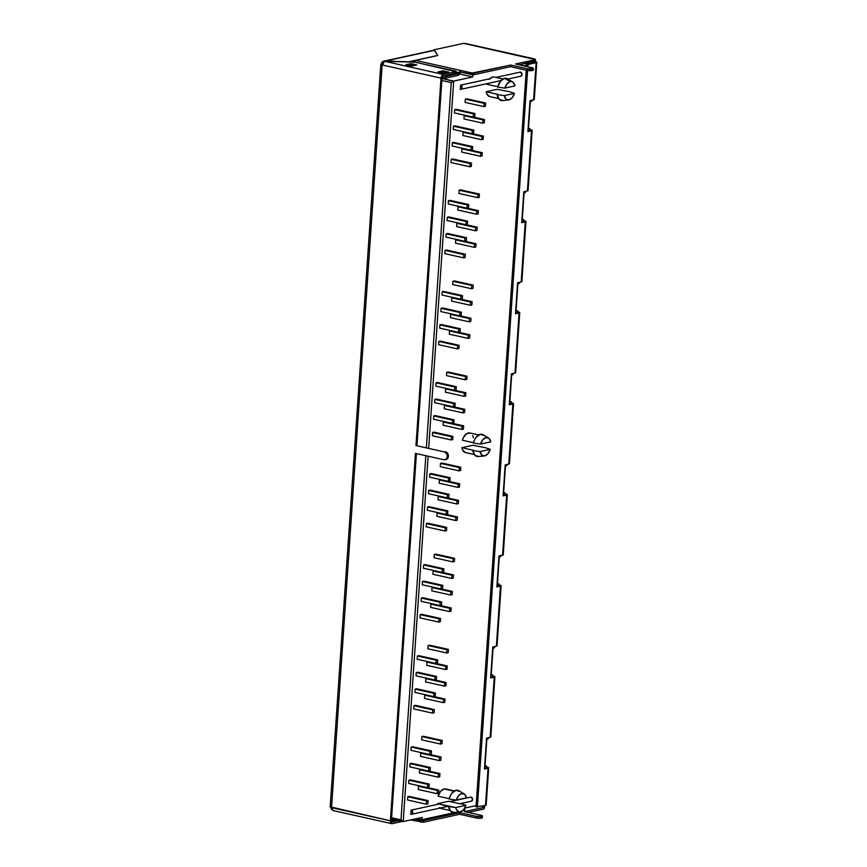<?xml version="1.0" encoding="UTF-8"?>
<svg xmlns="http://www.w3.org/2000/svg" width="867" height="867" viewBox="0 0 867 867"><rect width="100%" height="100%" fill="white"/><g stroke="black" fill="none" stroke-linecap="round" stroke-linejoin="round"><path stroke-width="1.3" d="M411.11 810.136A2.135 1.691 77.7 0 1 410.828 814.308L411.11 810.136L437.727 804.327L411.11 810.136L410.828 814.308L411.5 814.297L412.497 813.376L412.605 811.783L411.11 810.136M470.727 801.216L471.984 800.88L472.58 799.515L471.019 797.044L450.168 801.607L471.019 797.044A2.135 1.691 -102.3 0 1 471.334 801.216L459.759 803.752M460.54 85.161A2.135 1.691 77.7 0 1 460.258 89.334L460.54 85.161L489.638 78.799L460.54 85.161L462.035 86.798L461.927 88.401L460.919 89.323L460.258 89.334L460.54 85.161M507.824 79.07L520.753 76.242A2.135 1.691 -102.3 0 0 520.438 72.069L495.967 77.423L520.438 72.069L522.01 74.54L521.403 75.895L520.157 76.242M489.519 96.519L486.842 94.004L486.116 91.739L497.972 94.395L486.116 91.739A10.025 5.755 102.6 0 0 489.714 96.562L498.568 98.545M497.625 87.079L504.767 88.12A9.396 5.386 -77.4 0 1 510.262 81.585L504.518 78.355A11.369 6.524 102.6 0 0 497.625 87.079L504.767 88.12L507.108 83.731L510.262 81.585A9.396 5.386 -77.4 0 1 512.635 81.964A9.396 5.386 -77.4 0 1 515.009 85.887L504.767 88.12L515.009 85.887L513.21 82.398L504.518 78.355L500.476 81.227L497.625 87.079M460.074 811.913L453.983 812.531A11.369 6.524 102.6 0 1 448.575 806.516L437.575 803.676A10.025 5.755 102.6 0 0 437.727 804.327L437.575 803.676L455.728 807.556L465.958 805.313L463.628 809.713L460.475 811.848L458.914 811.826L456.432 809.583L455.728 807.556L465.958 805.313L461.352 803.731L465.958 805.313A9.396 5.386 -77.4 0 1 460.475 811.848A9.396 5.386 -77.4 0 1 460.074 811.913A9.396 5.386 -77.4 0 1 455.728 807.556L448.575 806.516L450.699 811.295L454.471 812.455M454.416 790.921L445.551 788.937A10.025 5.755 102.6 0 0 444.034 788.948L454.015 791.181L445.736 788.981M465.254 452.487L462.577 449.973L461.84 447.708L473.707 450.363L461.84 447.708A10.025 5.755 102.6 0 0 465.438 452.541L474.303 454.525M472.905 445.291L485.618 447.751L472.905 445.291L461.84 447.708L472.905 445.291M484.339 455.944L478.248 456.562A11.369 6.524 102.6 0 1 472.851 450.547L479.993 451.588L490.234 449.344L487.893 453.744L484.74 455.879L481.792 455.077L479.993 451.588L490.234 449.344L485.618 447.751L490.234 449.344A9.396 5.386 -77.4 0 1 484.339 455.944A9.396 5.386 -77.4 0 1 479.993 451.588L472.851 450.547L474.964 455.327L478.736 456.486M427.485 787.648L429.002 787.312L429.23 784.061L427.713 784.386L427.485 787.648L408.682 783.443L408.91 780.181L427.713 784.386L427.485 787.648L429.002 787.312L429.23 784.061L427.713 784.386L408.91 780.181L410.427 779.856L429.23 784.061L410.427 779.856L408.91 780.181L408.682 783.443L427.485 787.648M433.695 696.591L435.212 696.255L435.44 692.993L433.923 693.329L433.695 696.591L414.892 692.386L415.12 689.124L433.923 693.329L433.695 696.591L435.212 696.255L435.44 692.993L433.923 693.329L415.12 689.124L416.637 688.788L435.44 692.993L416.637 688.788L415.12 689.124L414.892 692.386L433.695 696.591M439.905 605.524L441.422 605.188L441.65 601.936L440.133 602.262L439.905 605.524L421.102 601.319L421.329 598.057L440.133 602.262L439.905 605.524L441.422 605.188L441.65 601.936L440.133 602.262L421.329 598.057L422.847 597.731L441.65 601.936L422.847 597.731L421.329 598.057L421.102 601.319L439.905 605.524M446.115 514.467L447.632 514.131L447.849 510.869L446.332 511.205L446.115 514.467L427.312 510.262L427.529 507L446.332 511.205L446.115 514.467L447.632 514.131L447.849 510.869L446.332 511.205L427.529 507L429.046 506.664L447.849 510.869L429.046 506.664L427.529 507L427.312 510.262L446.115 514.467M452.325 423.399L453.842 423.074L454.059 419.812L452.541 420.137L452.325 423.399L433.522 419.195L433.738 415.932L452.541 420.137L452.325 423.399L453.842 423.074L454.059 419.812L452.541 420.137L433.738 415.932L435.256 415.607L454.059 419.812L435.256 415.607L433.738 415.932L433.522 419.195L452.325 423.399M458.535 332.343L460.052 332.007L460.269 328.745L458.751 329.081L458.535 332.343L439.732 328.138L439.948 324.876L458.751 329.081L458.535 332.343L460.052 332.007L460.269 328.745L458.751 329.081L439.948 324.876L441.466 324.54L460.269 328.745L441.466 324.54L439.948 324.876L439.732 328.138L458.535 332.343M472.667 76.925L453.701 81.075L428.688 447.957L453.701 81.075L441.986 78.453L453.203 81.26L472.667 76.925L459.467 73.977L472.667 76.925L472.818 74.714L472.667 76.925M428.125 456.215L403.22 821.558L422.186 817.418L422.034 819.694L455.5 812.379L422.034 819.694L416.951 818.556L422.034 819.694L422.186 817.418L403.22 821.558L428.125 456.215M462.458 810.862L464.679 810.374L464.831 808.087L476.124 805.627L464.831 808.087L464.679 810.374L462.458 810.862M486.192 765.984L486.051 768.108L486.192 765.984L484.989 766.244L486.842 739.193L488.034 738.933L488.121 737.752L488.034 738.933L486.842 739.193L484.989 766.244L486.474 766.222M492.25 677.051L492.402 674.927L491.199 675.187L493.041 648.137L494.244 647.877L494.32 646.684L494.244 647.877L493.041 648.137L491.199 675.187L492.673 674.938L492.25 677.051M498.46 585.984L498.612 583.859L497.409 584.12L499.251 557.069L500.454 556.809L500.53 555.628L500.454 556.809L499.251 557.069L497.409 584.12L498.612 583.859L497.441 583.599L498.883 583.881L498.46 585.984M504.67 494.927L504.811 492.803L503.619 493.063L505.461 466.012L506.664 465.752L506.74 464.56L506.664 465.752L505.461 466.012L503.619 493.063L504.811 492.803L503.651 492.543L505.093 492.814L504.67 494.927M510.88 403.859L511.021 401.735L509.829 401.995L511.671 374.945L512.863 374.685L512.95 373.504L512.863 374.685L511.671 374.945L509.829 401.995L511.021 401.735L509.861 401.475L511.292 401.757L510.88 403.859M517.09 312.803L517.231 310.679L516.038 310.939L517.881 283.888L519.073 283.628L519.16 282.436L519.073 283.628L517.881 283.888L516.038 310.939L517.231 310.679L516.071 310.419L517.231 310.679L517.09 312.803M523.3 221.735L523.44 219.611L522.237 219.871L524.091 192.821L525.283 192.561L525.369 191.379L525.283 192.561L524.091 192.821L522.237 219.871L523.44 219.611L522.281 219.351L523.44 219.611L523.3 221.735M529.499 130.679L529.65 128.554L528.447 128.815L530.29 101.764L531.493 101.504L531.569 100.312L531.493 101.504L530.29 101.764L528.447 128.815L529.65 128.554L528.491 128.294L529.65 128.554L529.499 130.679M526.605 65.133L523.538 65.805L526.605 65.133M478.682 434.952L469.816 432.969A10.025 5.755 102.6 0 0 462.349 440.208L463.422 437.553L466.533 433.771L470.012 433.012M472.678 435.537L473.415 437.792M438.084 796.188L440.588 791.322L444.034 788.948A10.025 5.755 102.6 0 0 438.084 796.188L449.193 798.67L438.084 796.188M437.575 803.676L448.64 801.26L460.496 803.915L448.64 801.26L437.575 803.676M440.989 808.456L439.482 807.578M486.625 84.24L486.81 83.666A10.025 5.755 102.6 0 0 486.625 84.24L497.723 86.733L486.625 84.24M489.129 79.374L492.564 77L494.277 77.044M486.116 91.739L497.17 89.323L509.894 91.783L497.17 89.323L486.116 91.739M465.102 102.404L465.33 99.141L466.847 98.805L485.65 103.01L466.847 98.805L465.33 99.141L484.133 103.346L465.33 99.141L465.102 102.404L483.905 106.608L485.422 106.273L485.65 103.01L484.133 103.346L483.905 106.608L465.102 102.404M463.975 118.952L464.203 115.701L465.579 115.398L464.203 115.701L483.006 119.906L464.203 115.701L463.975 118.952L482.778 123.157L484.295 122.832L484.523 119.57L473.339 117.067L484.523 119.57L483.006 119.906L482.778 123.157L463.975 118.952M454.395 112.894L454.622 109.632L456.14 109.307L474.943 113.512L456.14 109.307L454.622 109.632L473.425 113.837L454.622 109.632L454.395 112.894L473.198 117.099L474.715 116.774L474.943 113.512L473.425 113.837L473.198 117.099L454.395 112.894M462.848 135.512L463.076 132.25L464.452 131.957L463.076 132.25L481.879 136.455L463.076 132.25L462.848 135.512L481.651 139.717L483.168 139.392L483.396 136.13L472.212 133.626L483.396 136.13L481.879 136.455L481.651 139.717L462.848 135.512M461.721 152.072L461.938 148.81L463.325 148.506L461.938 148.81L480.752 153.015L461.938 148.81L461.721 152.072L480.524 156.277L482.041 155.941L482.269 152.69L471.084 150.186L482.269 152.69L480.752 153.015L480.524 156.277L461.721 152.072M453.268 129.454L453.495 126.192L455.012 125.856L473.815 130.072L455.012 125.856L453.495 126.192L472.298 130.397L453.495 126.192L453.268 129.454L472.071 133.659L473.588 133.323L473.815 130.072L472.298 130.397L472.071 133.659L453.268 129.454M452.14 146.014L452.368 142.752L453.885 142.416L472.688 146.621L453.885 142.416L452.368 142.752L471.171 146.957L452.368 142.752L452.14 146.014L470.944 150.219L472.461 149.883L472.688 146.621L471.171 146.957L470.944 150.219L452.14 146.014M451.013 162.562L451.241 159.311L452.758 158.975L471.561 163.18L452.758 158.975L451.241 159.311L470.044 163.516L451.241 159.311L451.013 162.562L469.816 166.767L471.334 166.442L471.561 163.18L470.044 163.516L469.816 166.767L451.013 162.562M444.804 253.63L445.031 250.368L446.548 250.032L465.351 254.248L446.548 250.032L445.031 250.368L463.834 254.573L445.031 250.368L444.804 253.63L463.607 257.835L465.124 257.499L465.351 254.248L463.834 254.573L463.607 257.835L444.804 253.63M438.594 344.687L438.821 341.435L440.338 341.099L459.142 345.304L457.624 345.64L457.397 348.892L458.914 348.567L459.142 345.304L457.624 345.64L457.397 348.892L438.594 344.687L438.821 341.435L457.624 345.64L438.821 341.435L440.338 341.099L459.142 345.304L458.914 348.567L457.397 348.892L438.594 344.687M432.395 435.754L432.611 432.492L434.129 432.156L452.932 436.372L451.414 436.697L451.198 439.959L452.715 439.623L452.932 436.372L451.414 436.697L451.198 439.959L432.395 435.754L432.611 432.492L451.414 436.697L432.611 432.492L434.129 432.156L452.932 436.372L452.715 439.623L451.198 439.959L432.395 435.754M426.185 526.811L426.401 523.56L427.919 523.224L446.722 527.429L445.204 527.765L444.988 531.016L446.505 530.691L446.722 527.429L445.204 527.765L444.988 531.016L426.185 526.811L426.401 523.56L445.204 527.765L426.401 523.56L427.919 523.224L446.722 527.429L446.505 530.691L444.988 531.016L426.185 526.811M419.975 617.878L420.192 614.616L421.709 614.28L440.512 618.485L438.995 618.821L438.778 622.083L440.295 621.747L440.512 618.485L438.995 618.821L438.778 622.083L419.975 617.878L420.192 614.616L438.995 618.821L420.192 614.616L421.709 614.28L440.512 618.485L440.295 621.747L438.778 622.083L419.975 617.878M413.765 708.935L413.993 705.684L415.51 705.348L434.313 709.553L432.796 709.889L432.568 713.14L434.085 712.815L434.313 709.553L432.796 709.889L432.568 713.14L413.765 708.935L413.993 705.684L432.796 709.889L413.993 705.684L415.51 705.348L434.313 709.553L434.085 712.815L432.568 713.14L413.765 708.935M407.555 800.003L407.783 796.74L409.3 796.405L428.103 800.609L426.586 800.945L426.358 804.208L427.875 803.872L428.103 800.609L426.586 800.945L426.358 804.208L407.555 800.003L407.783 796.74L426.586 800.945L407.783 796.74L409.3 796.405L428.103 800.609L427.875 803.872L426.358 804.208L407.555 800.003M458.903 193.46L459.12 190.198L460.637 189.873L479.44 194.078L460.637 189.873L459.12 190.198L477.923 194.403L459.12 190.198L458.903 193.46L477.706 197.665L479.223 197.34L479.44 194.078L477.923 194.403L477.706 197.665L458.903 193.46M452.693 284.528L452.91 281.266L454.427 280.93L473.23 285.135L471.713 285.471L471.496 288.733L473.014 288.397L473.23 285.135L471.713 285.471L471.496 288.733L452.693 284.528L452.91 281.266L471.713 285.471L452.91 281.266L454.427 280.93L473.23 285.135L473.014 288.397L471.496 288.733L452.693 284.528M446.483 375.584L446.7 372.322L448.217 371.997L467.031 376.202L465.503 376.527L465.286 379.789L466.804 379.464L467.031 376.202L465.503 376.527L465.286 379.789L446.483 375.584L446.7 372.322L465.503 376.527L446.7 372.322L448.217 371.997L467.031 376.202L466.804 379.464L465.286 379.789L446.483 375.584M440.273 466.652L440.501 463.39L442.018 463.054L460.821 467.259L459.304 467.595L459.077 470.857L460.594 470.521L460.821 467.259L459.304 467.595L459.077 470.857L440.273 466.652L440.501 463.39L459.304 467.595L440.501 463.39L442.018 463.054L460.821 467.259L460.594 470.521L459.077 470.857L440.273 466.652M434.064 557.709L434.291 554.447L435.808 554.121L454.611 558.326L453.094 558.651L452.867 561.914L454.384 561.588L454.611 558.326L453.094 558.651L452.867 561.914L434.064 557.709L434.291 554.447L453.094 558.651L434.291 554.447L435.808 554.121L454.611 558.326L454.384 561.588L452.867 561.914L434.064 557.709M427.854 648.776L428.081 645.514L429.598 645.178L448.402 649.383L446.884 649.719L446.668 652.981L448.185 652.645L448.402 649.383L446.884 649.719L446.668 652.981L427.854 648.776L428.081 645.514L446.884 649.719L428.081 645.514L429.598 645.178L448.402 649.383L448.185 652.645L446.668 652.981L427.854 648.776M421.655 739.833L421.871 736.571L423.389 736.246L442.192 740.451L440.674 740.776L440.458 744.038L441.975 743.713L442.192 740.451L440.674 740.776L440.458 744.038L421.655 739.833L421.871 736.571L440.674 740.776L421.871 736.571L423.389 736.246L442.192 740.451L441.975 743.713L440.458 744.038L421.655 739.833M457.765 210.02L457.993 206.758L459.369 206.454L457.993 206.758L476.796 210.963L457.993 206.758L457.765 210.02L476.568 214.225L478.096 213.889L478.313 210.638L467.129 208.134L478.313 210.638L476.796 210.963L476.568 214.225L457.765 210.02M451.566 301.077L451.783 297.825L453.159 297.522L451.783 297.825L470.586 302.03L470.369 305.282L471.886 304.956L472.103 301.694L470.586 302.03L470.369 305.282L451.566 301.077L451.783 297.825L470.586 302.03L472.103 301.694L460.93 299.191L472.103 301.694L471.886 304.956L470.369 305.282L451.566 301.077M445.356 392.144L445.573 388.882L446.96 388.579L445.573 388.882L464.376 393.087L464.159 396.349L465.677 396.013L465.893 392.762L464.376 393.087L464.159 396.349L445.356 392.144L445.573 388.882L464.376 393.087L465.893 392.762L454.72 390.258L465.893 392.762L465.677 396.013L464.159 396.349L445.356 392.144M439.146 483.201L439.363 479.95L440.75 479.646L439.363 479.95L458.177 484.154L457.949 487.406L459.467 487.081L459.694 483.819L458.177 484.154L457.949 487.406L439.146 483.201L439.363 479.95L458.177 484.154L459.694 483.819L448.51 481.315L459.694 483.819L459.467 487.081L457.949 487.406L439.146 483.201M432.936 574.268L433.164 571.006L434.54 570.703L433.164 571.006L451.967 575.211L451.74 578.473L453.257 578.137L453.484 574.886L451.967 575.211L451.74 578.473L432.936 574.268L433.164 571.006L451.967 575.211L453.484 574.886L442.3 572.383L453.484 574.886L453.257 578.137L451.74 578.473L432.936 574.268M426.727 665.325L426.954 662.074L428.331 661.77L426.954 662.074L445.757 666.279L445.53 669.53L447.047 669.205L447.274 665.943L445.757 666.279L445.53 669.53L426.727 665.325L426.954 662.074L445.757 666.279L447.274 665.943L436.09 663.439L447.274 665.943L447.047 669.205L445.53 669.53L426.727 665.325M420.528 756.392L420.744 753.13L422.121 752.827L420.744 753.13L439.547 757.335L439.331 760.597L440.848 760.261L441.065 757.01L439.547 757.335L439.331 760.597L420.528 756.392L420.744 753.13L439.547 757.335L441.065 757.01L429.891 754.507L441.065 757.01L440.848 760.261L439.331 760.597L420.528 756.392M448.196 203.962L448.412 200.7L449.93 200.364L468.733 204.569L449.93 200.364L448.412 200.7L467.215 204.905L448.412 200.7L448.196 203.962L466.999 208.167L468.516 207.831L468.733 204.569L467.215 204.905L466.999 208.167L448.196 203.962M441.986 295.018L442.203 291.756L443.72 291.431L462.523 295.636L461.006 295.961L460.789 299.223L462.306 298.898L462.523 295.636L461.006 295.961L460.789 299.223L441.986 295.018L442.203 291.756L461.006 295.961L442.203 291.756L443.72 291.431L462.523 295.636L462.306 298.898L460.789 299.223L441.986 295.018M435.776 386.086L435.993 382.824L437.521 382.488L456.324 386.693L454.807 387.029L454.579 390.291L456.096 389.955L456.324 386.693L454.807 387.029L454.579 390.291L435.776 386.086L435.993 382.824L454.807 387.029L435.993 382.824L437.521 382.488L456.324 386.693L456.096 389.955L454.579 390.291L435.776 386.086M429.566 477.143L429.794 473.881L431.311 473.555L450.114 477.76L448.597 478.085L448.369 481.348L449.886 481.022L450.114 477.76L448.597 478.085L448.369 481.348L429.566 477.143L429.794 473.881L448.597 478.085L429.794 473.881L431.311 473.555L450.114 477.76L449.886 481.022L448.369 481.348L429.566 477.143M423.356 568.21L423.584 564.948L425.101 564.612L443.904 568.817L442.387 569.153L442.159 572.415L443.676 572.079L443.904 568.817L442.387 569.153L442.159 572.415L423.356 568.21L423.584 564.948L442.387 569.153L423.584 564.948L425.101 564.612L443.904 568.817L443.676 572.079L442.159 572.415L423.356 568.21M417.157 659.267L417.374 656.005L418.891 655.68L437.694 659.885L436.177 660.21L435.96 663.472L437.477 663.147L437.694 659.885L436.177 660.21L435.96 663.472L417.157 659.267L417.374 656.005L436.177 660.21L417.374 656.005L418.891 655.68L437.694 659.885L437.477 663.147L435.96 663.472L417.157 659.267M410.947 750.334L411.164 747.072L412.681 746.736L431.484 750.941L429.967 751.277L429.75 754.539L431.267 754.203L431.484 750.941L429.967 751.277L429.75 754.539L410.947 750.334L411.164 747.072L429.967 751.277L411.164 747.072L412.681 746.736L431.484 750.941L431.267 754.203L429.75 754.539L410.947 750.334M456.638 226.58L456.866 223.318L458.242 223.014L456.866 223.318L475.669 227.522L456.866 223.318L456.638 226.58L475.441 230.785L476.958 230.449L477.186 227.187L466.002 224.694L477.186 227.187L475.669 227.522L475.441 230.785L456.638 226.58M450.428 317.636L450.656 314.374L452.032 314.082L450.656 314.374L469.459 318.579L469.242 321.841L470.759 321.516L470.976 318.254L469.459 318.579L469.242 321.841L450.428 317.636L450.656 314.374L469.459 318.579L470.976 318.254L459.792 315.751L470.976 318.254L470.759 321.516L469.242 321.841L450.428 317.636M444.229 408.704L444.446 405.442L445.822 405.138L444.446 405.442L463.249 409.647L463.032 412.909L464.549 412.573L464.766 409.311L463.249 409.647L463.032 412.909L444.229 408.704L444.446 405.442L463.249 409.647L464.766 409.311L453.593 406.818L464.766 409.311L464.549 412.573L463.032 412.909L444.229 408.704M438.019 499.76L438.236 496.498L439.623 496.206L438.236 496.498L457.039 500.703L456.822 503.965L458.34 503.64L458.556 500.378L457.039 500.703L456.822 503.965L438.019 499.76L438.236 496.498L457.039 500.703L458.556 500.378L447.383 497.875L458.556 500.378L458.34 503.64L456.822 503.965L438.019 499.76M431.809 590.828L432.037 587.566L433.413 587.262L432.037 587.566L450.84 591.771L450.612 595.033L452.13 594.697L452.357 591.435L450.84 591.771L450.612 595.033L431.809 590.828L432.037 587.566L450.84 591.771L452.357 591.435L441.173 588.942L452.357 591.435L452.13 594.697L450.612 595.033L431.809 590.828M425.599 681.885L425.827 678.623L427.203 678.33L425.827 678.623L444.63 682.828L444.403 686.09L445.92 685.764L446.147 682.502L444.63 682.828L444.403 686.09L425.599 681.885L425.827 678.623L444.63 682.828L446.147 682.502L434.963 679.999L446.147 682.502L445.92 685.764L444.403 686.09L425.599 681.885M419.39 772.952L419.617 769.69L420.994 769.387L419.617 769.69L438.42 773.895L438.193 777.157L439.71 776.821L439.937 773.559L438.42 773.895L438.193 777.157L419.39 772.952L419.617 769.69L438.42 773.895L439.937 773.559L428.753 771.066L439.937 773.559L439.71 776.821L438.193 777.157L419.39 772.952M455.511 243.128L455.739 239.877L457.115 239.574L455.739 239.877L474.542 244.082L455.739 239.877L455.511 243.128L474.314 247.333L475.831 247.008L476.059 243.746L464.875 241.243L476.059 243.746L474.542 244.082L474.314 247.333L455.511 243.128M449.301 334.196L449.529 330.934L450.905 330.63L449.529 330.934L468.332 335.139L468.104 338.401L469.621 338.065L469.849 334.814L468.332 335.139L468.104 338.401L449.301 334.196L449.529 330.934L468.332 335.139L469.849 334.814L458.665 332.31L469.849 334.814L469.621 338.065L468.104 338.401L449.301 334.196M443.102 425.253L443.319 422.001L444.695 421.698L443.319 422.001L462.122 426.206L461.905 429.458L463.422 429.132L463.639 425.87L462.122 426.206L461.905 429.458L443.102 425.253L443.319 422.001L462.122 426.206L463.639 425.87L452.466 423.367L463.639 425.87L463.422 429.132L461.905 429.458L443.102 425.253M436.892 516.32L437.109 513.058L438.485 512.755L437.109 513.058L455.912 517.263L455.695 520.525L457.212 520.189L457.429 516.938L455.912 517.263L455.695 520.525L436.892 516.32L437.109 513.058L455.912 517.263L457.429 516.938L446.256 514.434L457.429 516.938L457.212 520.189L455.695 520.525L436.892 516.32M430.682 607.377L430.899 604.126L432.286 603.822L430.899 604.126L449.702 608.331L449.485 611.582L451.003 611.257L451.219 607.995L449.702 608.331L449.485 611.582L430.682 607.377L430.899 604.126L449.702 608.331L451.219 607.995L440.046 605.491L451.219 607.995L451.003 611.257L449.485 611.582L430.682 607.377M424.472 698.444L424.7 695.182L426.076 694.879L424.7 695.182L443.503 699.387L443.275 702.649L444.793 702.313L445.02 699.062L443.503 699.387L443.275 702.649L424.472 698.444L424.7 695.182L443.503 699.387L445.02 699.062L433.836 696.559L445.02 699.062L444.793 702.313L443.275 702.649L424.472 698.444M418.262 789.501L418.49 786.25L419.866 785.946L418.49 786.25L437.293 790.455L437.066 793.706L438.583 793.381L438.81 790.119L437.293 790.455L437.066 793.706L418.262 789.501L418.49 786.25L437.293 790.455L438.81 790.119L427.626 787.615L438.81 790.119L438.583 793.381L437.066 793.706L418.262 789.501M447.058 220.511L447.285 217.259L448.803 216.923L467.606 221.128L448.803 216.923L447.285 217.259L466.088 221.464L447.285 217.259L447.058 220.511L465.872 224.716L467.389 224.39L467.606 221.128L466.088 221.464L465.872 224.716L447.058 220.511M440.859 311.578L441.075 308.316L442.593 307.98L461.396 312.196L459.878 312.521L459.662 315.783L461.179 315.447L461.396 312.196L459.878 312.521L459.662 315.783L440.859 311.578L441.075 308.316L459.878 312.521L441.075 308.316L442.593 307.98L461.396 312.196L461.179 315.447L459.662 315.783L440.859 311.578M434.649 402.635L434.866 399.384L436.383 399.048L455.186 403.253L453.669 403.588L453.452 406.84L454.969 406.515L455.186 403.253L453.669 403.588L453.452 406.84L434.649 402.635L434.866 399.384L453.669 403.588L434.866 399.384L436.383 399.048L455.186 403.253L454.969 406.515L453.452 406.84L434.649 402.635M428.439 493.702L428.666 490.44L430.184 490.104L448.987 494.32L447.47 494.645L447.242 497.907L448.759 497.571L448.987 494.32L447.47 494.645L447.242 497.907L428.439 493.702L428.666 490.44L447.47 494.645L428.666 490.44L430.184 490.104L448.987 494.32L448.759 497.571L447.242 497.907L428.439 493.702M422.229 584.759L422.457 581.508L423.974 581.172L442.777 585.377L441.26 585.713L441.032 588.964L442.549 588.639L442.777 585.377L441.26 585.713L441.032 588.964L422.229 584.759L422.457 581.508L441.26 585.713L422.457 581.508L423.974 581.172L442.777 585.377L442.549 588.639L441.032 588.964L422.229 584.759M416.019 675.827L416.247 672.564L417.764 672.228L436.567 676.444L435.05 676.769L434.822 680.031L436.339 679.695L436.567 676.444L435.05 676.769L434.822 680.031L416.019 675.827L416.247 672.564L435.05 676.769L416.247 672.564L417.764 672.228L436.567 676.444L436.339 679.695L434.822 680.031L416.019 675.827M409.82 766.883L410.037 763.632L411.554 763.296L430.357 767.501L428.84 767.837L428.623 771.088L430.14 770.763L430.357 767.501L428.84 767.837L428.623 771.088L409.82 766.883L410.037 763.632L428.84 767.837L410.037 763.632L411.554 763.296L430.357 767.501L430.14 770.763L428.623 771.088L409.82 766.883M445.931 237.07L446.158 233.808L447.675 233.483L466.479 237.688L447.675 233.483L446.158 233.808L464.961 238.013L446.158 233.808L445.931 237.07L464.734 241.275L466.251 240.95L466.479 237.688L464.961 238.013L464.734 241.275L445.931 237.07M440.078 808.055A10.025 5.755 102.6 0 0 441.173 808.51L450.038 810.493M459.748 791.452L455.977 790.292L451.935 793.164L450.287 795.83L449.084 799.027L456.237 800.057A9.396 5.386 -77.4 0 1 464.105 793.912A9.396 5.386 -77.4 0 1 466.479 797.824L456.237 800.057L458.567 795.668L461.721 793.533L464.669 794.335L466.479 797.824L456.237 800.057L449.084 799.027A11.369 6.524 102.6 0 1 458.849 790.747L464.105 793.912M461.352 803.731L460.496 803.915L461.352 803.731M502.947 78.984L494.092 77A10.025 5.755 102.6 0 0 489.638 78.799M508.279 79.515L504.518 78.355A11.369 6.524 102.6 0 1 507.39 78.81L512.635 81.964M441.845 80.512L451.252 82.625L426.38 447.448L451.252 82.625L453.203 81.26L451.252 82.625L441.845 80.512M425.816 455.706L400.998 819.846L391.591 817.744L400.998 819.846L403.22 821.558L400.998 819.846L425.816 455.706M529.694 62.522L531.991 63.031L529.694 62.522M508.604 99.976L502.513 100.594A11.369 6.524 102.6 0 1 497.116 94.579L504.258 95.619L514.499 93.376L512.159 97.776L509.005 99.911L506.057 99.109L504.258 95.619L514.499 93.376L509.894 91.783L514.499 93.376A9.396 5.386 -77.4 0 1 508.604 99.976A9.396 5.386 -77.4 0 1 504.258 95.619L497.116 94.579L499.229 99.358L503.001 100.518M483.905 106.608L485.422 106.273L485.65 103.01L484.133 103.346L483.905 106.608M482.778 123.157L484.295 122.832L484.523 119.57L483.006 119.906L482.778 123.157M473.198 117.099L474.715 116.774L474.943 113.512L473.425 113.837L473.198 117.099M481.651 139.717L483.168 139.392L483.396 136.13L481.879 136.455L481.651 139.717M480.524 156.277L482.041 155.941L482.269 152.69L480.752 153.015L480.524 156.277M472.071 133.659L473.588 133.323L473.815 130.072L472.298 130.397L472.071 133.659M470.944 150.219L472.461 149.883L472.688 146.621L471.171 146.957L470.944 150.219M469.816 166.767L471.334 166.442L471.561 163.18L470.044 163.516L469.816 166.767M463.607 257.835L465.124 257.499L465.351 254.248L463.834 254.573L463.607 257.835M477.706 197.665L479.223 197.34L479.44 194.078L477.923 194.403L477.706 197.665M476.568 214.225L478.096 213.889L478.313 210.638L476.796 210.963L476.568 214.225M466.999 208.167L468.516 207.831L468.733 204.569L467.215 204.905L466.999 208.167M475.441 230.785L476.958 230.449L477.186 227.187L475.669 227.522L475.441 230.785M474.314 247.333L475.831 247.008L476.059 243.746L474.542 244.082L474.314 247.333M465.872 224.716L467.389 224.39L467.606 221.128L466.088 221.464L465.872 224.716M464.734 241.275L466.251 240.95L466.479 237.688L464.961 238.013L464.734 241.275M462.349 440.208L473.458 442.701L462.349 440.208M484.014 435.483L480.242 434.324L476.2 437.196L474.552 439.862L473.36 443.059L480.502 444.088A9.396 5.386 -77.4 0 1 488.37 437.933A9.396 5.386 -77.4 0 1 490.744 441.856L480.502 444.088L482.843 439.699L485.986 437.564L488.945 438.366L490.744 441.856L480.502 444.088L473.36 443.059A11.369 6.524 102.6 0 1 483.125 434.779L488.37 437.933M482.301 817.538L481.553 818.123A4.01 0.845 3.9 0 0 482.345 817.679L482.453 816.042A4.01 0.845 -176.1 0 1 481.662 816.486L481.553 818.123L477.359 818.155L459.651 814.286L423.269 822.241L410.633 819.944L423.269 822.241L459.651 814.286L459.77 812.65L423.378 820.605L423.269 822.241L423.378 820.605L420.571 820.507L420.462 822.144L420.571 820.507L414.372 819.12L423.378 820.605L459.77 812.65L459.651 814.286L475.95 817.928A4.01 0.845 3.9 0 0 481.553 818.123L481.662 816.486L476.059 816.291L459.77 812.65L476.059 816.291L475.95 817.928L476.059 816.291A4.01 0.845 -176.1 0 0 481.662 816.486L482.42 815.912L480.849 815.251A4.01 0.845 -176.1 0 1 482.453 816.042M535.047 59.498L463.585 43.35L434.15 49.787L437.77 55.499L415.564 60.397L472.244 73.034L510.728 65.058L527.028 68.699L526.908 70.335A4.01 0.845 3.9 0 0 532.511 70.52L532.631 68.894A4.01 0.845 -176.1 0 1 527.028 68.699L532.631 68.894L533.303 68.634L532.858 67.973L515.529 64.006L535.167 59.715L515.529 64.006L531.818 67.659A4.01 0.845 -176.1 0 1 533.422 68.45A4.01 0.845 -176.1 0 1 532.631 68.894L532.511 70.52L533.27 69.945M534.44 61.286L534.473 61.893L533.519 61.687L534.809 62.413L526.67 64.191L536.706 62.5L534.473 61.893L535.47 61.676L535.405 60.462M527.602 190.155L531.504 130.83A3.338 0.704 -176.1 0 0 532.165 130.462A3.338 0.704 -176.1 0 0 530.832 129.79L532.067 130.614L527.905 131.611L530.019 100.648L534.17 99.651L533.812 99.098M523.69 220.651L524.622 220.857L523.69 220.651M517.48 311.708L518.412 311.914L517.48 311.708M511.27 402.776L512.202 402.982L511.27 402.776M505.06 493.832L505.992 494.038L505.06 493.832M498.861 584.9L499.793 585.106L498.861 584.9M492.651 675.957L493.583 676.162L492.651 675.957M485.715 804.641L488.045 768.26A3.338 0.704 -176.1 0 0 488.706 767.891A3.338 0.704 -176.1 0 0 487.373 767.23L488.609 768.054L484.458 769.051L486.56 738.088L490.722 737.091L490.354 736.527M527.949 131.015L530.485 130.288L527.949 131.015M494.916 676.834A3.338 0.704 -176.1 0 1 494.255 677.203L494.884 676.715L493.583 676.162A3.338 0.704 -176.1 0 1 494.916 676.834L490.82 736.928A3.338 0.704 3.9 0 1 490.158 737.297L494.255 677.203L490.657 677.983L494.255 677.203L490.158 737.297L486.56 738.088L484.458 769.051L488.045 768.26L485.509 805.421L476.037 806.895L485.509 805.421A3.338 0.704 3.9 0 0 486.181 805.053L488.706 767.891M484.49 768.455L487.048 767.783L484.49 768.455M535.47 60.939A3.338 1.918 -77.4 0 1 535.47 61.676A3.338 0.704 -176.1 0 1 536.814 62.337L534.278 99.499A3.338 0.704 3.9 0 1 533.617 99.868L536.142 62.717L533.617 99.868L530.019 100.648L527.905 131.611L531.504 130.83L527.407 190.924L523.809 191.715L527.407 190.924A3.338 0.704 3.9 0 0 528.068 190.556L532.165 130.462M523.625 221.074L524.242 221.486L521.739 222.082L523.961 221.594L523.657 221.085M521.706 222.678L525.857 221.681L524.622 220.857A3.338 0.704 -176.1 0 1 525.955 221.519A3.338 0.704 -176.1 0 1 525.294 221.887L521.706 222.678L523.809 191.715L521.706 222.678M521.392 281.222L521.761 281.775L517.599 282.772L521.197 281.992L525.294 221.887L521.197 281.992A3.338 0.704 3.9 0 0 521.858 281.623L525.955 221.519M517.415 312.142L518.033 312.553L515.529 313.139L517.751 312.651L517.447 312.142M515.497 313.735L519.647 312.738L518.412 311.914A3.338 0.704 -176.1 0 1 519.756 312.586A3.338 0.704 -176.1 0 1 519.084 312.954L515.497 313.735L517.599 282.772L515.497 313.735M515.182 372.279L515.551 372.843L511.4 373.84L514.987 373.048L519.084 312.954L514.987 373.048A3.338 0.704 3.9 0 0 515.648 372.68L519.756 312.586M511.205 403.198L511.823 403.61L509.33 404.206L511.541 403.719L511.237 403.209M509.287 404.802L513.437 403.805L512.202 402.982A3.338 0.704 -176.1 0 1 513.546 403.643A3.338 0.704 -176.1 0 1 512.885 404.011L509.287 404.802L511.4 373.84L509.287 404.802M508.983 463.346L509.341 463.899L505.19 464.896L508.777 464.116L512.885 404.011L508.777 464.116A3.338 0.704 3.9 0 0 509.449 463.747L513.546 403.643M504.995 494.266L505.613 494.667L503.12 495.263L505.331 494.775L505.038 494.266M503.077 495.859L507.228 494.862L505.992 494.038A3.338 0.704 -176.1 0 1 507.336 494.71A3.338 0.704 -176.1 0 1 506.675 495.079L503.077 495.859L505.19 464.896L503.077 495.859M502.773 554.403L503.131 554.967L498.98 555.964L502.578 555.173L506.675 495.079L502.578 555.173A3.338 0.704 3.9 0 0 503.239 554.804L507.336 494.71M498.796 585.323L499.414 585.734L496.91 586.33L499.132 585.843L498.828 585.333M496.867 586.926L501.028 585.929L499.793 585.106A3.338 0.704 -176.1 0 1 501.126 585.767A3.338 0.704 -176.1 0 1 500.465 586.135L496.867 586.926L498.98 555.964L496.867 586.926M496.563 645.471L496.932 646.023L492.77 647.02L496.368 646.24L500.465 586.135L496.368 646.24A3.338 0.704 3.9 0 0 497.029 645.872L501.126 585.767M492.586 676.39L493.204 676.791L490.7 677.387L492.922 676.899L492.619 676.39M383.16 64.732L380.927 64.125L382.694 65.068L384.135 61.795L386.194 61.091L414.459 62.066L455.37 71.061L456.172 71.462L455.663 73.316L456.172 71.462M455.771 71.679L443.243 74.421L441.769 75.689L441.032 78.117L415.976 445.562L416.973 445.345L442.137 76.274L455.663 73.316L455.771 71.679L443.243 74.421L384.915 61.373L415.239 62.131L455.771 71.679M456.042 73.023L442.137 76.274L416.973 445.345L415.976 445.562L441.032 78.117L382.163 64.949L331.53 807.654L390.399 820.821L415.445 453.387L443.915 459.748L446.256 459.109L447.383 456.562L446.635 453.582L444.446 451.924L415.976 445.562L444.446 451.924A4.01 3.175 77.7 0 1 447.383 455.858A4.01 3.175 77.7 0 1 445.042 459.759A4.01 3.175 77.7 0 1 443.915 459.748L415.445 453.387L390.399 820.821L390.822 823L392.166 823.65L402.342 821.428L392.166 823.65A3.338 1.918 -77.4 0 1 391.656 823.65A3.338 1.918 -77.4 0 1 390.399 820.821L330.294 806.841M410.904 63.659L405.908 64.743L411.782 66.065L416.778 64.971L410.904 63.659L416.778 64.971L411.782 66.065L405.908 64.743L410.904 63.659L410.817 64.895L410.904 63.659M442.95 70.823L437.965 71.918L443.839 73.229L448.824 72.134L442.95 70.823L448.824 72.134L443.839 73.229L437.965 71.918L442.95 70.823L442.864 72.059L442.95 70.823M446.158 459.51L447.264 458.892L448.391 456.335L447.632 453.365L445.443 451.707A4.01 3.175 -102.3 0 1 448.38 455.641A4.01 3.175 -102.3 0 1 446.039 459.543L445.042 459.759M391.396 820.605L416.409 453.604L391.396 820.605L392.285 822.014L398.712 820.615L392.285 822.014A1.669 0.954 -77.4 0 1 392.025 822.024A1.669 0.954 -77.4 0 1 391.396 820.605M535.177 60.885L519.149 64.819L535.058 61.34L535.546 59.422L533.704 58.858L535.568 59.487L535.058 61.34L535.568 59.487M536.814 62.337A3.338 0.704 -176.1 0 1 536.142 62.717L528.003 64.494L527.84 66.77L528.003 64.494L526.67 64.191L526.507 66.466L526.67 64.191L534.809 62.413L534.473 61.893A1.669 0.954 -77.4 0 0 534.473 61.47M527.591 70.465L477.37 807.199L527.591 70.465M490.657 677.983L492.77 647.02L490.657 677.983M413.559 62.532L415.564 60.397L437.792 55.477L434.15 49.787L463.585 43.35L466.067 43.643M380.819 64.288L330.186 806.993A3.338 0.704 3.9 0 0 331.53 807.654L382.163 64.949A3.338 0.704 -176.1 0 1 380.819 64.288A3.338 0.704 -176.1 0 1 381.491 63.92A3.338 2.644 77.7 0 1 383.008 61.394L434.194 50.167L437.672 55.38L434.378 50.329L385.382 61.037L408.66 61.817L437.683 55.423L409.04 61.882L384.157 61.102L381.957 62.37L381.491 63.92L382.824 64.212L383.008 61.394L382.488 64.407M526.258 70.184L476.037 806.895L526.258 70.184M413.787 62.045A3.674 2.113 102.6 0 1 415.564 60.397L460.962 70.552L458.968 72.687L456.129 72.059L458.968 72.687A3.674 2.113 -77.4 0 1 460.962 70.552L460.854 72.178L459.759 73.348A3.674 2.113 -77.4 0 1 457.765 75.483L459.759 73.348A2.005 1.149 -77.4 0 1 460.854 72.178L471.431 74.54L471.54 72.915L460.962 70.552L460.854 72.178L474.227 74.638L474.347 73.012L471.54 72.915L471.431 74.54L474.227 74.638L510.62 66.683L510.728 65.058L474.347 73.012L474.227 74.638L510.62 66.683L526.908 70.335L532.511 70.52A4.01 0.845 3.9 0 0 533.313 70.075L533.422 68.45M527.028 68.699L510.728 65.058L510.62 66.683L526.908 70.335L527.028 68.699M457.874 73.858L455.554 73.337L457.874 73.858L445.898 76.48L457.874 73.858A2.005 1.149 -77.4 0 0 458.968 72.687L457.874 73.858M443.579 75.96L445.898 76.48L443.579 75.96M442.072 77.271L445.79 78.106L445.898 76.48L445.79 78.106L442.072 77.271M457.765 75.483L445.79 78.106L457.765 75.483M440.414 72.47L441.108 71.668L445.996 72.763L441.108 71.668L440.414 72.47M408.368 65.296L409.061 64.494L413.949 65.589L409.061 64.494L408.368 65.296M333.838 810.602L332.484 809.951L332.061 807.773A3.338 1.918 102.6 0 0 333.329 810.602L391.656 823.65M395.103 820.334L391.396 820.496L395.103 820.334M468.191 812.412L484.089 808.944L484.209 807.307L464.56 811.61L480.849 815.251L464.56 811.61L484.209 807.307L484.089 808.944L468.191 812.412M484.1 806.819L484.62 805.616A3.338 1.918 -77.4 0 1 484.122 806.776M483.472 805.822L482.735 806.451L484.545 807.177L482.735 806.451A1.669 0.954 -77.4 0 0 483.439 805.876M484.209 808.477L484.599 807.09M330.858 806.624L331.476 809.106L331.996 809.745L332.072 808.618L331.996 809.745L333.101 810.114L331.996 809.745A3.338 2.644 77.7 0 1 330.891 807.48M396.392 820.095L391.461 819.521L396.392 820.095M393.781 820.041L394.333 820.507L393.781 820.041M382.694 65.068L441.032 78.117A3.338 1.918 -77.4 0 1 443.243 74.421L384.915 61.373A3.338 1.918 102.6 0 0 382.694 65.068M534.202 58.848L465.828 43.556A3.338 1.918 102.6 0 0 465.319 43.567L533.704 58.858A3.338 1.918 -77.4 0 1 534.202 58.848A3.338 1.918 -77.4 0 1 534.668 59.075M383.008 61.394L384.157 61.102M411.435 814.308L448.694 806.169M460.865 89.334L501.039 80.555M511.237 401.724L509.861 401.421M507.011 465.254L507.065 464.495M511.205 403.794L511.335 401.865M517.545 310.798L517.415 312.727M513.275 373.428L513.221 374.186M505.027 492.792L503.662 492.489M516.071 310.364L517.436 310.668M500.801 556.311L500.855 555.552M504.995 494.851L505.125 492.922M523.755 219.741L523.614 221.67M519.485 282.371L519.431 283.13M498.818 583.849L497.452 583.545M522.281 219.297L523.646 219.6M494.602 647.378L494.645 646.619M498.785 585.919L498.915 583.99M529.954 128.674L529.824 130.603M525.684 191.304L525.64 192.062M492.608 674.916L491.242 674.613M528.491 128.24L529.856 128.544M488.392 738.435L488.446 737.676M492.575 676.975L492.705 675.046M531.894 100.247L531.839 101.005M486.398 765.973L485.032 765.669M529.824 62.489L532.121 62.998M486.376 768.043L486.506 766.114M402.917 821.548L391.505 819.001M434.129 50.167L383.756 61.178"/></g></svg>
